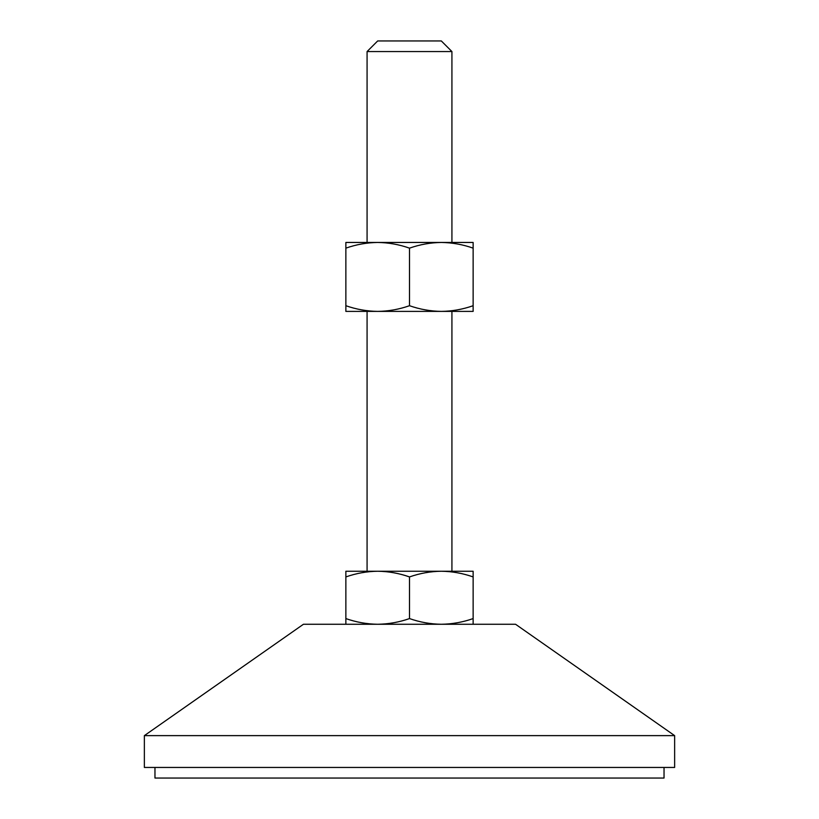 <?xml version="1.0" encoding="UTF-8"?>
<svg xmlns="http://www.w3.org/2000/svg" width="819" height="819" viewBox="0 0 819 819"><rect width="100%" height="100%" fill="white"/><g stroke="black" fill="none" stroke-linecap="round" stroke-linejoin="round"><path stroke-width="1.23" d="M367.076 51.556L377.682 40.95L441.318 40.95L451.924 51.556L367.076 51.556L367.076 242.455M473.136 248.147C462.776 244.502 452.17 242.608 441.318 242.455C430.497 242.608 419.891 244.502 409.5 248.147C399.14 244.502 388.534 242.608 377.682 242.455C366.861 242.608 356.255 244.502 345.864 248.147L345.864 242.455L473.136 242.455L473.136 305.712C462.745 309.357 452.139 311.251 441.318 311.394L473.136 311.394L473.136 305.712M451.924 51.556L451.924 242.455M377.682 311.394L441.318 311.394C430.466 311.24 419.86 309.347 409.5 305.712C399.109 309.357 388.503 311.251 377.682 311.394C366.83 311.24 356.224 309.347 345.864 305.712L345.864 311.394L377.682 311.394M367.076 311.394L367.076 571.242M345.864 576.924L345.864 571.242L473.136 571.242L473.136 576.924C462.745 573.28 452.139 571.386 441.318 571.242L441.318 571.242C430.466 571.386 419.86 573.29 409.5 576.924C399.109 573.28 388.503 571.386 377.682 571.242L377.682 571.242C366.83 571.386 356.224 573.29 345.864 576.924L345.864 618.58C356.255 622.225 366.861 624.119 377.682 624.262C388.534 624.109 399.14 622.215 409.5 618.58C419.891 622.225 430.497 624.119 441.318 624.262C452.17 624.109 462.776 622.215 473.136 618.58L473.136 624.262M451.924 311.394L451.924 571.242M674.641 735.626L515.561 624.262L303.439 624.262L144.359 735.626L144.359 767.444L674.641 767.444L674.641 735.626L144.359 735.626M154.965 767.444L154.965 778.05L664.035 778.05L664.035 767.444M345.864 624.262L345.864 618.58M473.136 576.924L473.136 618.58M409.5 576.924L409.5 618.58M345.864 248.147L345.864 305.712M409.5 248.147L409.5 305.712"/></g></svg>

